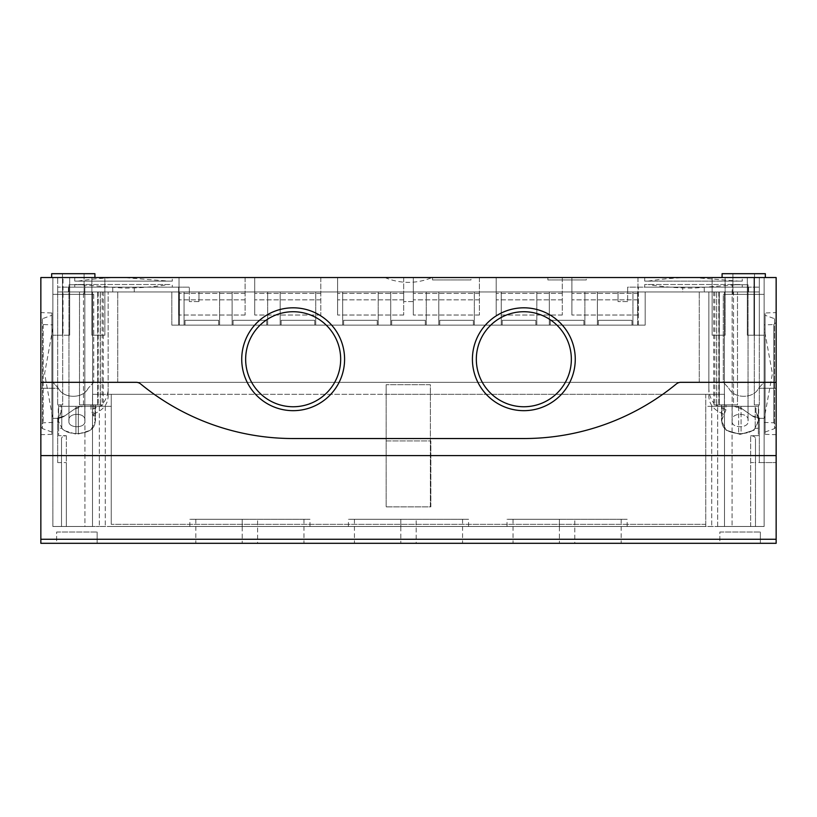 <?xml version="1.0" encoding="UTF-8"?>
<svg xmlns="http://www.w3.org/2000/svg" width="817" height="817" viewBox="0 0 817 817"><rect width="100%" height="100%" fill="white"/><g stroke="black" fill="none" stroke-linecap="round" stroke-linejoin="round"><path stroke-width="0.61" stroke-dasharray="4.08 3.06" d="M61.02 412.136L57.67 422.787L57.67 462.565L57.67 418.784L61.02 412.136L61.02 404.895L58.293 404.895L62.695 404.895L62.695 291.955L57.67 291.955L79.515 291.955L62.695 291.955L62.695 404.895L57.67 404.895L57.67 291.955L68.414 291.955L68.414 287.155L57.67 287.155L189.35 287.155L68.414 287.155L68.414 291.955L112.766 291.955L112.766 287.155L112.766 291.955L134.254 291.955L57.67 291.955L57.67 287.155L57.67 404.895L61.02 404.895M93.761 404.895L93.761 413.902L95.497 420.826L90.85 430.202L76.972 434.399L62.98 430.232L58.293 420.826L62.94 430.202L76.849 434.399L90.82 430.222L95.497 420.826L90.993 409.746L90.993 404.895L95.497 404.895L79.515 404.895L102.135 404.895L102.135 291.955L699.26 291.955L102.135 291.955M79.515 291.955L92.597 291.955L79.515 291.955L79.515 404.895L79.515 291.955M92.597 404.895L83.487 404.895L92.597 404.895L92.597 291.955L97.744 291.955L92.597 291.955L92.597 404.895L97.744 404.895L92.597 404.895M97.938 291.955L98.193 404.895L97.938 291.955M93.761 413.902C103.973 409.909 108.763 403.138 108.13 393.61L108.12 388.249C108.13 393.733 106.496 398.686 103.238 403.118L102.942 404.895L97.826 404.895L100.338 404.895L100.236 291.955L100.236 404.895L102.135 404.895M103.238 403.118L103.238 291.955M58.324 419.907L58.293 404.895M715.396 404.895L726.007 409.746L726.007 404.895L714.058 404.895L713.762 403.118C710.514 398.716 708.89 393.763 708.88 388.249L708.87 382.305L680.918 382.305A7.21 7.21 0 0 0 676.343 383.949A240.29 240.29 0 0 1 523.84 438.535L293.16 438.535A240.29 240.29 0 0 1 140.657 383.949A7.21 7.21 0 0 0 136.082 382.305L708.87 382.305L708.87 393.61C708.227 403.108 713.016 409.879 723.239 413.902L723.239 404.895L721.503 404.895L726.007 404.895M58.395 388.249C63.46 398.972 83.089 398.982 88.185 388.249C83.12 398.962 63.501 399.002 58.395 388.249L52.993 382.305L40.85 382.305L40.85 277.535L776.15 277.535L776.15 382.305L764.007 382.305L758.605 388.249C753.54 398.972 733.911 398.982 728.815 388.249L723.413 382.305L728.815 388.249C733.891 398.972 753.509 398.982 758.605 388.249L764.007 382.305L776.15 382.305L40.85 382.305L40.85 462.565L40.85 382.305L40.85 388.249L40.85 382.305L93.71 382.305L88.185 388.249L93.587 382.305L52.86 382.305L58.395 388.249L40.85 388.249L40.85 462.565L40.85 388.249L58.395 388.249M102.942 404.895L90.993 409.746M68.965 420.826C67.3 412.197 86.49 412.197 84.825 420.826C86.449 428.629 67.403 428.711 68.965 420.826C67.351 428.649 86.398 428.69 84.825 420.826C86.49 412.217 67.321 412.177 68.965 420.826L68.965 284.745L84.825 284.745L68.965 284.745L84.825 284.745L68.965 284.745L68.965 420.826M748.035 284.745L732.175 284.745L732.175 420.826C730.51 412.197 749.7 412.197 748.035 420.826C749.669 428.629 730.612 428.711 732.175 420.826C730.561 428.649 749.608 428.69 748.035 420.826C749.71 412.217 730.531 412.177 732.175 420.826L732.175 284.745L748.035 284.745L732.175 284.745L748.035 284.745L748.035 420.826L748.035 284.745M57.67 277.535L69.69 277.535L52.86 277.535L57.67 277.535L57.67 335.215L52.86 335.215L69.69 335.215L52.86 335.215L52.86 277.535L52.86 335.215L69.69 335.215L69.69 277.535L69.69 335.215L63.021 335.215L63.021 277.535L63.021 335.215L57.67 335.215L57.67 277.535M586.32 277.535L547.87 277.535L586.32 277.535L586.32 279.945L547.87 279.945L586.32 279.945M470.98 277.535L432.53 277.535L470.98 277.535L470.98 279.945L432.53 279.945L470.98 279.945M648.034 281.14A288.35 288.35 0 0 1 693.49 277.535L644.705 277.535L693.49 277.535L738.936 281.14L648.034 281.14L738.936 281.14M78.064 281.14A288.35 288.35 0 0 1 123.51 277.535L172.295 277.535L74.735 277.535L123.51 277.535L168.966 281.14L78.064 281.14L168.966 281.14M408.5 277.535L432.04 277.535L408.5 277.535M245.1 277.535L179.015 277.535L179.015 315.025L179.015 277.535L179.015 315.025L179.015 277.535L245.1 277.535L179.015 277.535L245.1 277.535L245.1 315.025L245.1 277.535M320.795 277.535L254.71 277.535L254.71 315.025L254.71 277.535L254.71 315.025L254.71 277.535L320.795 277.535L254.71 277.535L320.795 277.535L320.795 315.025L320.795 277.535M403.69 277.535L337.615 277.535L337.615 315.025L337.615 277.535L337.615 315.025L337.615 277.535L403.69 277.535L337.615 277.535L403.69 277.535L403.69 315.025L403.69 277.535M479.385 277.535L413.31 277.535L413.31 315.025L413.31 277.535L413.31 315.025L413.31 277.535L479.385 277.535L413.31 277.535L479.385 277.535L479.385 315.025L479.385 277.535M562.29 277.535L496.205 277.535L496.205 315.025L496.205 277.535L496.205 315.025L496.205 277.535L562.29 277.535L496.205 277.535L562.29 277.535L562.29 315.025L562.29 277.535M637.985 277.535L571.9 277.535L571.9 315.025L571.9 277.535L571.9 315.025L571.9 277.535L637.985 277.535L571.9 277.535L637.985 277.535L637.985 315.025L637.985 277.535M73.285 277.535L94.915 277.535L73.285 277.535M743.715 277.535L722.085 277.535L743.715 277.535M104.862 277.535L91.892 277.535L104.862 277.535L91.892 277.535L104.862 277.535L104.862 335.215L91.892 335.215L104.862 335.215L91.892 335.215L104.862 335.215L104.862 277.535M725.108 277.535L712.138 277.535L725.108 277.535L712.138 277.535L725.108 277.535L725.108 335.215L712.138 335.215L725.108 335.215L712.138 335.215L725.108 335.215L725.108 277.535M747.31 277.535L764.14 277.535L747.31 277.535L764.14 277.535L747.31 277.535L747.31 335.215L759.33 335.215L753.979 335.215L753.979 277.535L753.979 335.215L747.31 335.215L747.31 277.535L747.31 335.215L764.14 335.215L747.31 335.215L747.31 277.535M108.13 393.61L108.13 291.955L108.13 382.305L93.587 382.305L117.74 382.305L108.13 382.305L108.13 291.955L108.13 387.299M708.87 387.299L708.87 291.955L708.87 382.305L723.413 382.305L708.87 382.305L708.87 291.955L716.764 291.955L699.26 291.955L708.87 291.955L708.87 393.61M723.29 382.305L764.14 382.305L723.29 382.305L723.29 294.365L764.14 294.365L723.29 294.365L764.14 294.365L723.29 294.365L723.29 382.305M52.86 294.365L93.71 294.365L52.86 294.365L52.86 455.6L52.86 382.305L40.85 382.305L40.85 543.305L776.15 543.305L776.15 382.305L776.15 462.565L776.15 382.305L764.14 382.305L764.14 418.355L760.27 418.355L751.997 415.741L742.285 408.949L751.997 415.741A14.42 14.42 0 0 0 760.27 418.355A14.42 14.42 0 0 1 751.997 415.741L742.285 408.949A14.42 14.42 0 0 0 734.023 406.335L742.285 408.949L751.997 415.741L760.27 418.355L764.14 418.355L760.27 418.355L764.14 418.355L764.14 526.485L764.14 382.305L764.14 526.485L724.485 526.485L724.485 394.325L705.745 394.325L705.745 526.485L717.683 526.485L99.317 526.485L111.255 526.485L111.255 406.335L99.317 406.335L111.255 406.335L111.255 394.325L111.255 526.485L705.745 526.485L705.745 394.325L386.155 394.325L386.155 506.877L430.845 506.877L430.845 440.935L386.155 440.935L386.155 506.877L386.155 384.715L386.155 394.325L111.255 394.325L111.255 524.33L111.255 394.325L154.26 394.325L92.515 394.325L92.515 455.6L92.515 394.325L724.485 394.325L705.745 394.325L705.745 406.335L705.745 394.325L662.74 394.325A240.29 240.29 0 0 1 523.84 438.535L293.16 438.535A240.29 240.29 0 0 1 140.657 383.949A7.21 7.21 0 0 0 136.082 382.305L680.918 382.305A7.21 7.21 0 0 0 676.343 383.949A240.29 240.29 0 0 1 662.74 394.325L724.485 394.325L724.485 526.485L724.485 406.335L724.485 526.485L764.14 526.485L764.14 382.305L52.86 382.305L52.86 294.365L93.71 294.365L52.86 294.365M732.9 273.695L754.52 273.695L732.9 273.695L754.52 273.695L732.9 273.695L732.9 294.365L754.52 294.365L732.9 294.365L754.52 294.365L732.9 294.365L732.9 273.695M722.085 277.535L722.085 273.695L765.335 273.695L722.085 273.695L765.335 273.695L765.335 277.535M62.48 273.695L84.1 273.695L62.48 273.695L84.1 273.695L62.48 273.695L62.48 294.365L84.1 294.365L62.48 294.365L84.1 294.365L62.48 294.365L62.48 273.695M51.665 277.535L51.665 273.695L94.915 273.695L51.665 273.695L94.915 273.695L94.915 277.535M776.15 312.594L776.15 434.715L776.15 312.594L765.1 312.982L765.1 434.327L765.1 312.982M776.15 320.969L776.15 426.341L776.15 320.969L774.567 318.712L765.1 315.27L765.1 432.05L765.1 315.27M776.15 322.133L776.15 425.177L776.15 322.133L773.832 324.543L773.832 422.777L773.832 324.543L764.14 324.88L764.14 422.44L764.14 324.88M764.14 328.24L764.14 419.07L764.14 328.24L772.402 373.655L764.14 419.07M764.14 335.215L764.14 277.535L764.14 335.215L759.33 335.215L764.14 335.215L764.14 277.535L764.14 335.215M52.86 335.215L52.86 277.535L52.86 335.215M69.69 335.215L69.69 277.535L69.69 335.215M742.265 281.14L644.705 281.14L742.265 281.14L742.265 277.535M172.295 281.14L74.735 281.14L172.295 281.14L172.295 277.535M726.007 409.746L721.503 420.826L726.15 430.202L740.059 434.399L754.03 430.222L758.707 420.826L755.98 412.136L759.33 418.784L759.33 462.565L759.33 422.787L758.676 419.907L754.06 430.202L740.182 434.399L726.19 430.232L721.503 420.826L723.239 413.902M713.762 403.118L713.762 291.955M714.865 291.955L714.865 404.895L719.174 404.895L714.058 404.895M716.764 404.895L716.662 291.955L716.764 404.895M714.865 404.895L723.239 404.895M759.33 291.955L733.513 291.955L759.33 291.955L748.586 291.955L748.586 287.155L759.33 287.155L704.234 287.155L748.586 287.155L748.586 291.955L759.33 291.955L759.33 287.155L759.33 404.895L754.305 404.895L754.305 291.955L754.305 404.895L759.33 404.895L759.33 291.955M755.98 412.136L755.98 404.895L758.707 404.895L758.676 419.907M737.485 404.895L721.503 404.895L737.485 404.895L733.513 404.895L737.485 404.895L737.485 291.955L737.485 404.895M733.513 291.955L718.807 291.955L733.513 291.955L733.513 404.895L724.403 404.895L724.403 291.955L724.403 404.895L718.807 404.895L733.513 404.895L733.513 291.955M719.174 404.895L719.317 291.955L716.662 291.955L719.174 291.955L719.174 404.895M755.98 404.895L758.676 404.895M101.604 404.895L90.993 404.895M627.65 301.565L618.04 301.565L627.65 301.565L627.65 287.155L704.234 287.155L627.65 287.155L627.65 291.955L637.628 291.955L627.65 291.955L637.628 291.955L627.65 291.955L627.65 301.565M618.04 301.565L618.04 291.955L413.31 291.955L618.04 291.955L618.04 301.565M413.31 301.565L403.69 301.565L413.31 301.565L413.31 291.955L413.31 301.565M403.69 301.565L403.69 291.955L198.96 291.955L403.69 291.955L403.69 301.565M198.96 301.565L189.35 301.565L198.96 301.565L198.96 291.955L198.96 301.565M742.265 287.155L644.705 287.155L742.265 287.155L742.265 284.51L644.705 284.51L742.265 284.51M738.936 284.51L648.034 284.51L738.936 284.51L693.49 288.115A288.35 288.35 0 0 1 648.034 284.51M172.295 287.155L74.735 287.155L172.295 287.155L172.295 284.51L74.735 284.51L172.295 284.51M168.966 284.51L78.064 284.51L168.966 284.51A288.35 288.35 0 0 1 123.51 288.115L78.064 284.51M637.628 325.115L637.628 291.955L637.628 325.115L638.383 325.115L178.617 325.115L178.617 287.155L178.617 325.115L179.372 325.115L179.372 291.955L189.35 291.955L179.372 291.955L189.35 291.955L189.35 287.155L189.35 291.955L179.372 291.955L179.372 325.115L637.628 325.115M638.383 325.115L638.383 287.155L638.383 325.115L645.185 325.115L638.383 325.115M645.185 291.955L645.185 325.115L645.185 291.955L682.746 291.955L682.746 287.155L682.746 291.955L704.234 291.955L632.93 291.955L645.185 291.955L645.185 325.115L632.93 325.115L645.185 325.115L645.185 291.955M704.234 291.955L704.234 287.155L704.234 291.955L748.586 291.955L704.234 291.955M134.254 291.955L134.254 287.155L134.254 291.955L171.815 291.955L171.815 325.115L178.617 325.115L171.815 325.115L171.815 291.955L134.254 291.955M189.35 301.565L189.35 291.955L189.35 301.565M631.97 320.315L598.33 320.315L631.97 320.315L598.33 320.315L631.97 320.315L631.97 325.115L631.97 320.315L631.97 325.115L598.33 325.115L598.33 320.315L598.33 325.115L631.97 325.115L631.97 320.315M583.91 320.315L550.27 320.315L583.91 320.315L550.27 320.315L583.91 320.315L583.91 325.115L583.91 320.315L583.91 325.115L550.27 325.115L550.27 320.315L550.27 325.115L583.91 325.115L583.91 320.315M535.86 320.315L502.21 320.315L535.86 320.315L502.21 320.315L535.86 320.315L535.86 325.115L535.86 320.315L535.86 325.115L502.21 325.115L502.21 320.315L502.21 325.115L535.86 325.115L535.86 320.315M473.38 320.315L439.74 320.315L473.38 320.315L439.74 320.315L473.38 320.315L473.38 325.115L473.38 320.315L473.38 325.115L439.74 325.115L439.74 320.315L439.74 325.115L473.38 325.115L473.38 320.315M425.32 320.315L391.68 320.315L425.32 320.315L391.68 320.315L425.32 320.315L425.32 325.115L425.32 320.315L425.32 325.115L391.68 325.115L391.68 320.315L391.68 325.115L425.32 325.115L425.32 320.315M377.26 320.315L343.62 320.315L377.26 320.315L343.62 320.315L377.26 320.315L377.26 325.115L377.26 320.315L377.26 325.115L343.62 325.115L343.62 320.315L343.62 325.115L377.26 325.115L377.26 320.315M314.79 320.315L281.14 320.315L314.79 320.315L281.14 320.315L314.79 320.315L314.79 325.115L314.79 320.315L314.79 325.115L281.14 325.115L281.14 320.315L281.14 325.115L314.79 325.115L314.79 320.315M266.73 320.315L233.09 320.315L266.73 320.315L233.09 320.315L266.73 320.315L266.73 325.115L266.73 320.315L266.73 325.115L233.09 325.115L233.09 320.315L233.09 325.115L266.73 325.115L266.73 320.315M218.67 320.315L185.03 320.315L218.67 320.315L185.03 320.315L218.67 320.315L218.67 325.115L218.67 320.315L218.67 325.115L185.03 325.115L185.03 320.315L185.03 325.115L218.67 325.115L218.67 320.315M632.93 325.115L632.93 291.955L597.37 291.955L632.93 291.955L632.93 325.115L597.37 325.115L632.93 325.115L632.93 291.955L632.93 325.115M597.37 325.115L597.37 291.955L584.88 291.955L597.37 291.955L597.37 325.115L584.88 325.115L597.37 325.115L597.37 291.955L597.37 325.115M584.88 325.115L584.88 291.955L549.31 291.955L584.88 291.955L584.88 325.115L549.31 325.115L584.88 325.115L584.88 291.955L584.88 325.115M549.31 325.115L549.31 291.955L536.82 291.955L549.31 291.955L549.31 325.115L536.82 325.115L549.31 325.115L549.31 291.955L549.31 325.115M536.82 325.115L536.82 291.955L501.25 291.955L536.82 291.955L536.82 325.115L501.25 325.115L536.82 325.115L536.82 291.955L536.82 325.115M501.25 325.115L501.25 291.955L474.34 291.955L501.25 291.955L501.25 325.115L474.34 325.115L501.25 325.115L501.25 291.955L501.25 325.115M474.34 325.115L474.34 291.955L438.78 291.955L474.34 291.955L474.34 325.115L438.78 325.115L474.34 325.115L474.34 291.955L474.34 325.115M438.78 325.115L438.78 291.955L426.28 291.955L438.78 291.955L438.78 325.115L426.28 325.115L438.78 325.115L438.78 291.955L438.78 325.115M426.28 325.115L426.28 291.955L390.72 291.955L426.28 291.955L426.28 325.115L390.72 325.115L426.28 325.115L426.28 291.955L426.28 325.115M390.72 325.115L390.72 291.955L378.22 291.955L390.72 291.955L390.72 325.115L378.22 325.115L390.72 325.115L390.72 291.955L390.72 325.115M378.22 325.115L378.22 291.955L342.66 291.955L378.22 291.955L378.22 325.115L342.66 325.115L378.22 325.115L378.22 291.955L378.22 325.115M342.66 325.115L342.66 291.955L315.75 291.955L342.66 291.955L342.66 325.115L315.75 325.115L342.66 325.115L342.66 291.955L342.66 325.115M315.75 325.115L315.75 291.955L280.18 291.955L315.75 291.955L315.75 325.115L280.18 325.115L315.75 325.115L315.75 291.955L315.75 325.115M280.18 325.115L280.18 291.955L267.69 291.955L280.18 291.955L280.18 325.115L267.69 325.115L280.18 325.115L280.18 291.955L280.18 325.115M267.69 325.115L267.69 291.955L232.12 291.955L267.69 291.955L267.69 325.115L232.12 325.115L267.69 325.115L267.69 291.955L267.69 325.115M232.12 325.115L232.12 291.955L219.63 291.955L232.12 291.955L232.12 325.115L219.63 325.115L232.12 325.115L232.12 291.955L232.12 325.115M219.63 325.115L219.63 291.955L184.07 291.955L219.63 291.955L219.63 325.115L184.07 325.115L219.63 325.115L219.63 291.955L219.63 325.115M184.07 325.115L184.07 291.955L171.815 291.955L184.07 291.955L184.07 325.115L184.07 291.955L184.07 325.115L171.815 325.115L184.07 325.115M171.815 325.115L171.815 291.955L171.815 325.115M185.03 325.115L185.03 320.315L185.03 325.115L218.67 325.115L185.03 325.115M233.09 325.115L233.09 320.315L233.09 325.115L266.73 325.115L233.09 325.115M281.14 325.115L281.14 320.315L281.14 325.115L314.79 325.115L281.14 325.115M343.62 325.115L343.62 320.315L343.62 325.115L377.26 325.115L343.62 325.115M391.68 325.115L391.68 320.315L391.68 325.115L425.32 325.115L391.68 325.115M439.74 325.115L439.74 320.315L439.74 325.115L473.38 325.115L439.74 325.115M502.21 325.115L502.21 320.315L502.21 325.115L535.86 325.115L502.21 325.115M550.27 325.115L550.27 320.315L550.27 325.115L583.91 325.115L550.27 325.115M598.33 325.115L598.33 320.315L598.33 325.115L631.97 325.115L598.33 325.115M523.84 307.815A51.42 51.42 0 0 1 568.377 384.95A51.42 51.42 0 0 1 479.303 384.95A51.42 51.42 0 0 1 523.84 307.815M293.16 307.815A51.42 51.42 0 0 1 337.697 384.95A51.42 51.42 0 0 1 248.623 384.95A51.42 51.42 0 0 1 293.16 307.815M52.86 328.24L44.598 373.655L52.86 419.07L52.86 328.24L52.86 419.07M52.86 324.88L52.86 422.44L52.86 324.88L43.168 324.543L40.85 322.133L40.85 425.177L40.85 322.133M40.85 320.969L40.85 426.341L40.85 320.969L42.433 318.712L51.9 315.27L51.9 432.05L51.9 315.27M51.9 312.982L51.9 434.327L51.9 312.982L40.85 312.594L40.85 434.715L40.85 312.594M57.67 422.787L57.67 418.784M759.33 422.787L759.33 418.784M245.1 299.839L179.015 299.839L245.1 299.839M245.1 315.025L179.015 315.025L245.1 315.025M637.985 315.025L571.9 315.025L637.985 315.025M637.985 299.839L571.9 299.839L637.985 299.839M562.29 299.839L496.205 299.839L562.29 299.839M562.29 315.025L496.205 315.025L562.29 315.025M479.385 299.839L413.31 299.839L479.385 299.839M479.385 315.025L413.31 315.025L479.385 315.025M403.69 299.839L337.615 299.839L403.69 299.839M403.69 315.025L337.615 315.025L403.69 315.025M320.795 299.839L254.71 299.839L320.795 299.839M320.795 315.025L254.71 315.025L320.795 315.025M245.1 293.395L179.015 293.395L245.1 293.395M637.985 293.395L571.9 293.395L637.985 293.395M562.29 293.395L496.205 293.395L562.29 293.395M479.385 293.395L413.31 293.395L479.385 293.395M403.69 293.395L337.615 293.395L403.69 293.395M320.795 293.395L254.71 293.395L320.795 293.395M734.023 406.335A14.42 14.42 0 0 1 742.285 408.949L734.023 406.335L721.84 406.335L721.84 421.225C721.932 428.455 727.538 432.561 738.66 433.561C727.569 432.581 721.962 428.465 721.84 421.225L721.84 406.335L721.84 421.225L721.84 406.335L734.023 406.335M74.715 408.949L82.977 406.335L111.255 406.335L92.515 406.335L92.515 526.485L92.515 455.6L92.515 526.485L52.86 526.485L52.86 418.355L52.86 526.485L92.515 526.485L92.515 406.335L82.977 406.335A14.42 14.42 0 0 0 74.715 408.949A14.42 14.42 0 0 1 82.977 406.335L74.715 408.949L65.003 415.741L74.715 408.949L65.003 415.741L56.73 418.355A14.42 14.42 0 0 0 65.003 415.741A14.42 14.42 0 0 1 56.73 418.355L52.86 418.355L56.73 418.355L65.003 415.741L74.715 408.949M61.52 438.555L61.52 526.485L66.32 526.485L61.52 526.485L61.52 462.565L66.32 462.565L61.52 462.565L61.52 438.555C61.632 436.942 63.236 435.992 66.32 435.696L58.63 435.696L58.63 406.335L99.317 406.335L58.63 406.335L58.63 428.292L61.806 428.292C64.809 431.611 69.516 433.367 75.93 433.561C69.537 433.378 64.829 431.621 61.806 428.292L58.63 428.292L58.63 406.335L61.806 406.335L61.806 428.292L61.806 406.335L58.63 406.335L58.63 435.696L66.32 435.696C63.246 435.982 61.643 436.942 61.52 438.555L61.52 526.485L61.52 438.555M84.917 526.485L66.32 526.485L66.32 462.565L66.32 526.485L61.52 526.485L99.317 526.485L84.917 526.485L84.917 406.335L84.917 526.485M705.745 406.335L705.745 526.485L705.745 406.335L724.485 406.335L705.745 406.335M755.48 462.565L755.48 526.485L750.68 526.485L755.48 526.485L755.48 438.555C755.368 436.942 753.764 435.992 750.68 435.696L758.37 435.696L758.37 406.335L711.719 406.335L758.37 406.335L758.37 435.696L750.68 435.696C753.754 435.982 755.357 436.942 755.48 438.555L755.48 526.485L732.083 526.485L755.48 526.485L755.48 462.565L750.68 462.565L755.48 462.565L755.48 438.555L755.48 462.565L776.15 462.565L759.33 462.565M717.683 526.485L732.083 526.485L717.683 526.485L717.683 406.335L717.683 526.485M75.93 406.335L61.806 406.335L78.34 406.335L75.93 406.335L75.93 433.561L78.34 433.561C89.431 432.581 95.038 428.465 95.16 421.225C95.068 428.455 89.461 432.561 78.34 433.561L75.93 433.561L75.93 406.335M750.68 526.485L750.68 435.696L750.68 526.485M430.845 506.877L430.845 440.935L386.155 440.935L386.155 506.877L430.365 506.877L430.365 384.715L386.155 384.715L430.365 384.715L430.365 506.877M400.81 526.485L468.57 526.485L400.81 526.485L400.81 543.305L354.435 543.305L462.565 543.305L416.19 543.305L416.19 519.275L416.19 543.305L400.81 543.305L400.81 519.275L354.435 519.275L468.57 519.275L348.43 519.275L400.81 519.275L400.81 526.485M559.4 526.485L627.17 526.485L559.4 526.485L559.4 543.305L513.025 543.305L621.165 543.305L574.78 543.305L574.78 519.275L574.78 543.305L559.4 543.305L559.4 519.275L513.025 519.275L627.17 519.275L507.02 519.275L559.4 519.275L559.4 526.485M242.22 526.485L309.98 526.485L242.22 526.485L242.22 543.305L195.835 543.305L303.975 543.305L257.6 543.305L257.6 519.275L257.6 543.305L242.22 543.305L242.22 519.275L195.835 519.275L309.98 519.275L189.83 519.275L242.22 519.275L242.22 526.485M764.14 526.485L724.485 526.485L764.14 526.485M92.515 526.485L52.86 526.485L92.515 526.485M56.639 532.01L97.152 532.01L56.639 532.01L56.639 543.305L97.152 543.305L56.639 543.305L97.152 543.305L56.639 543.305L56.639 532.01L97.152 532.01L56.639 532.01M719.848 532.01L760.361 532.01L719.848 532.01L719.848 543.305L760.361 543.305L719.848 543.305L760.361 543.305L719.848 543.305L719.848 532.01L760.361 532.01L719.848 532.01M56.73 418.355L52.86 418.355L56.73 418.355M78.34 406.335L95.16 406.335L78.34 406.335L78.34 433.561L78.34 406.335M95.16 406.335L95.16 421.225L95.16 406.335M758.37 406.335L758.37 428.292L755.194 428.292C752.191 431.611 747.484 433.367 741.07 433.561C747.463 433.378 752.171 431.621 755.194 428.292L755.194 406.335L741.07 406.335L755.194 406.335L755.194 428.292L758.37 428.292L758.37 406.335M741.07 433.561L738.66 433.561L741.07 433.561L741.07 406.335L738.66 406.335L741.07 406.335L741.07 433.561M83.487 404.895L83.487 291.955L83.487 404.895M97.744 404.895L97.744 291.955L97.744 404.895M774.567 318.712L774.567 428.598L774.567 318.712M759.33 335.215L759.33 277.535L759.33 335.215M754.52 335.215L754.52 277.535L754.52 335.215M62.48 335.215L62.48 277.535L62.48 335.215M776.15 388.249L758.605 388.249L776.15 388.249M719.256 404.895L719.256 291.955L719.256 404.895M719.062 404.895L719.062 291.955L719.062 404.895M117.74 382.305L117.74 291.955L117.74 382.305M699.26 382.305L699.26 291.955L699.26 382.305M43.168 324.543L43.168 422.777L43.168 324.543M42.433 318.712L42.433 428.598L42.433 318.712M66.32 435.696L66.32 526.485L66.32 435.696M99.317 406.335L99.317 526.485L99.317 406.335M105.281 406.335L105.281 526.485L105.281 406.335M711.719 406.335L711.719 526.485L711.719 406.335M732.083 406.335L732.083 526.485L732.083 406.335M764.14 455.6L724.485 455.6L764.14 455.6M92.515 455.6L52.86 455.6L92.515 455.6M52.86 388.249L40.85 388.249L52.86 388.249M738.66 406.335L738.66 433.561L738.66 406.335M386.155 455.6L111.255 455.6L386.155 455.6M705.745 524.33L111.255 524.33L705.745 524.33M776.15 539.271L40.85 539.271M776.15 455.6L40.85 455.6M95.497 404.895L95.497 420.826L95.497 404.895M98.193 291.955L98.193 404.895L98.193 291.955M97.683 291.955L97.683 404.895L97.683 291.955M100.338 291.955L100.338 404.895L100.338 291.955M61.52 462.565L57.67 462.565M84.825 284.745L84.825 420.826L84.825 284.745M93.71 294.365L93.71 382.305L93.71 294.365M765.1 432.05L774.567 428.598L776.15 426.341M764.14 294.365L764.14 382.305L764.14 294.365M754.52 273.695L754.52 294.365L754.52 273.695M547.87 277.535L547.87 279.945M432.53 277.535L432.53 279.945M644.705 281.14L644.705 277.535M74.735 281.14L74.735 277.535M721.503 404.895L721.503 420.826L721.503 404.895M718.807 291.955L718.807 404.895L718.807 291.955M719.317 291.955L719.317 404.895L719.317 291.955M716.662 291.955L716.662 404.895L716.662 291.955M644.705 287.155L644.705 284.51M74.735 287.155L74.735 284.51M384.96 277.535A60.07 60.07 0 0 0 432.04 277.535M712.138 277.535L712.138 335.215L712.138 277.535M91.892 277.535L91.892 335.215L91.892 277.535M764.14 422.44L773.832 422.777L776.15 425.177M52.86 422.44L43.168 422.777L40.85 425.177M51.9 432.05L42.433 428.598L40.85 426.341M51.9 434.327L40.85 434.715M84.1 273.695L84.1 294.365L84.1 273.695M765.1 434.327L776.15 434.715M97.152 532.01L97.152 543.305L97.152 532.01M760.361 532.01L760.361 543.305L760.361 532.01M354.435 519.275L354.435 543.305M462.565 519.275L462.565 543.305M513.025 519.275L513.025 543.305M621.165 519.275L621.165 543.305M195.835 519.275L195.835 543.305M303.975 519.275L303.975 543.305M309.98 526.485L309.98 519.275M189.83 526.485L189.83 519.275M468.57 526.485L468.57 519.275M348.43 526.485L348.43 519.275M627.17 526.485L627.17 519.275M507.02 526.485L507.02 519.275"/><path stroke-width="1.23" d="M776.15 539.271L776.15 382.305L680.918 382.305L776.15 382.305L776.15 277.535L40.85 277.535L40.85 543.305L776.15 543.305L776.15 539.271L40.85 539.271M523.84 307.815A51.42 51.42 0 0 1 568.377 384.95A51.42 51.42 0 0 1 479.303 384.95A51.42 51.42 0 0 1 523.84 307.815M293.16 307.815A51.42 51.42 0 0 1 337.697 384.95A51.42 51.42 0 0 1 248.623 384.95A51.42 51.42 0 0 1 293.16 307.815M136.082 382.305L40.85 382.305L136.082 382.305A7.21 7.21 0 0 1 140.657 383.949A240.29 240.29 0 0 0 293.16 438.535L523.84 438.535A240.29 240.29 0 0 0 676.343 383.949A7.21 7.21 0 0 1 680.918 382.305A7.21 7.21 0 0 0 676.343 383.949A240.29 240.29 0 0 1 523.84 438.535L293.16 438.535A240.29 240.29 0 0 1 140.657 383.949A7.21 7.21 0 0 0 136.082 382.305M765.335 277.535L765.335 273.695L722.085 273.695L722.085 277.535M94.915 277.535L94.915 273.695L51.665 273.695L51.665 277.535M523.84 311.726A47.509 47.509 0 0 1 571.349 359.235A47.509 47.509 0 0 1 523.84 406.754A47.509 47.509 0 0 1 476.331 359.235A47.509 47.509 0 0 1 523.84 311.726M293.16 311.726A47.509 47.509 0 0 1 340.669 359.235A47.509 47.509 0 0 1 293.16 406.754A47.509 47.509 0 0 1 245.651 359.235A47.509 47.509 0 0 1 293.16 311.726M776.15 455.6L40.85 455.6"/></g></svg>
